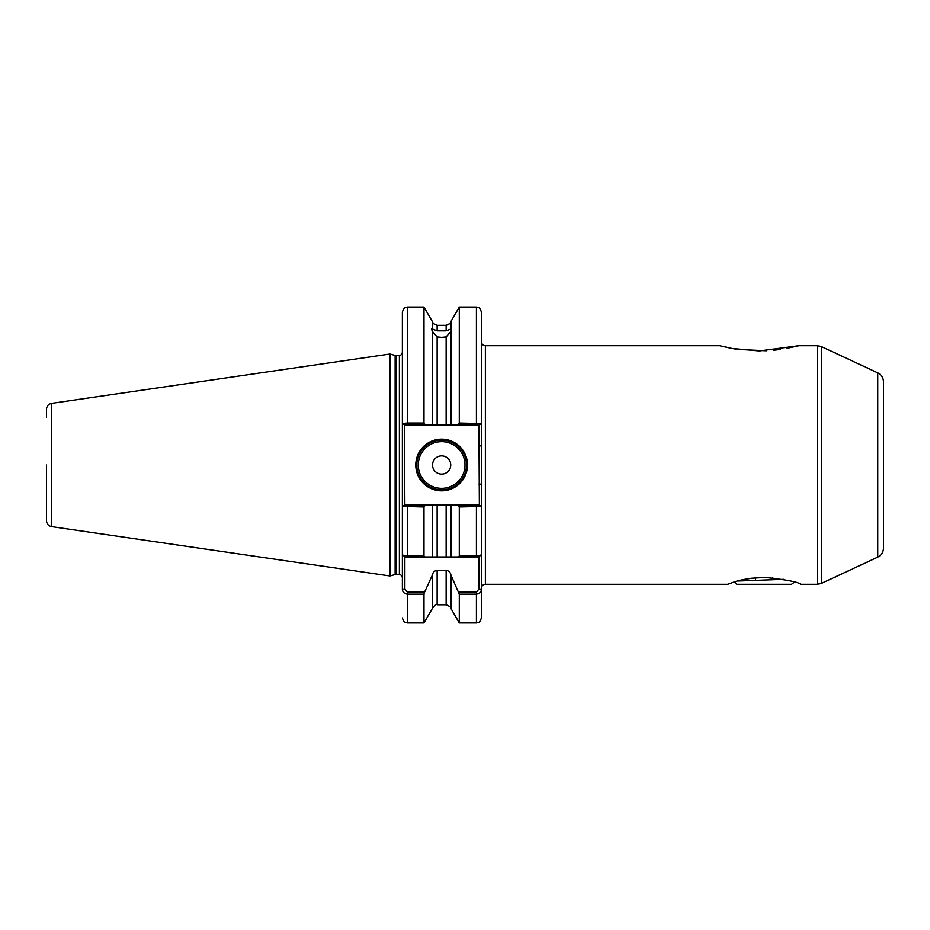 <?xml version="1.0" encoding="UTF-8"?>
<svg xmlns="http://www.w3.org/2000/svg" width="930" height="930" viewBox="0 0 930 930"><rect width="100%" height="100%" fill="white"/><g stroke="black" fill="none" stroke-linecap="round" stroke-linejoin="round"><path stroke-width="1.4" d="M764.204 577.344C786.362 579.716 798.51 582.029 800.649 584.284C798.486 582.029 786.338 579.716 764.216 577.344C749.882 578.065 739.176 579.878 732.096 582.773L727.818 584.273M795.464 582.494L794.685 582.25M794.418 582.157L791.546 584.284L736.874 584.284L734.572 581.982M727.783 584.284L485.379 584.284L485.379 345.716L719.704 345.716L732.143 348.483L759.392 350.947L798.777 345.716L786.42 348.471M446.144 325.477C451.666 322.78 451.666 322.733 446.144 325.349L437.135 325.349C431.613 322.733 431.613 322.78 437.135 325.477M437.135 336.939L437.135 424.987L450.957 424.987L450.957 331.371L446.144 336.939L441.634 337.369L437.135 336.939L432.322 331.371C431.508 329.208 431.508 328.418 432.322 328.999L431.694 329.139M433.031 323.047L432.322 321.489L432.322 328.999L437.135 330.871L446.144 330.871L450.957 328.999L450.957 321.489L459.292 307.063L459.292 423.034L481.403 423.569L481.403 341.74C481.635 344.147 482.961 345.472 485.379 345.716M467.488 465A25.842 25.842 0 0 1 441.634 490.842A25.842 25.842 0 0 1 415.791 465A25.842 25.842 0 0 1 441.634 439.158A25.842 25.842 0 0 1 467.488 465M416.791 465A24.854 24.854 0 0 0 441.634 489.854A24.854 24.854 0 0 0 466.488 465A24.854 24.854 0 0 0 441.634 440.146A24.854 24.854 0 0 0 416.791 465M450.748 465A9.114 9.114 0 0 1 441.634 474.114A9.114 9.114 0 0 1 432.531 465A9.114 9.114 0 0 1 441.634 455.886A9.114 9.114 0 0 1 450.748 465M46.5 417.779L46.5 409.27C46.744 406.05 48.441 404.073 51.603 403.364L51.603 526.636L389.949 575.972L389.949 354.028L51.603 403.364M458.688 592.119L476.427 592.119L478.915 589.074L478.915 556.954L450.957 556.954L458.688 556.954L459.292 555.896L459.292 506.966L457.897 505.013L479.369 505.013L478.915 424.987L476.427 424.987L476.427 307.063C477.904 308.028 479.043 305.249 481.403 312.038L481.403 617.962C478.869 624.925 477.834 621.938 476.427 622.937L476.427 594.154L459.292 594.154L450.957 575.182L450.957 608.511L459.292 622.937L459.292 594.154M883.5 381.87L883.5 548.13C883.326 552.246 881.419 555.245 877.757 557.14L877.757 372.86C881.419 374.755 883.326 377.754 883.5 381.87M450.957 608.511C451.945 607.883 450.341 606.651 446.144 604.791L446.144 570.288L437.135 570.288L437.135 604.791C436.775 603.686 435.17 604.919 432.322 608.511L423.987 622.937L423.987 594.154L407.34 594.154C404.108 593.631 402.458 591.933 402.376 589.074L402.376 554.466C402.446 555.28 404.108 555.756 407.34 555.896L423.987 555.896L423.987 506.966L402.376 506.432L402.376 554.466L402.376 312.038C404.736 305.249 405.875 308.028 407.34 307.063L407.34 423.034L423.987 423.034L423.987 307.063L407.34 307.063M780.293 349.459L773.667 350.25M766.401 350.773L738.106 349.448M735.944 349.122L730.922 348.262M734.328 582.064L733.642 582.273M423.987 423.034L425.382 424.987L437.135 424.987L432.322 424.987L432.322 331.371M425.382 424.987L404.411 424.987L404.864 505.013L407.34 505.013L404.411 505.013L402.376 506.432L402.376 554.466L404.864 556.954L404.864 589.074L407.34 592.119L424.592 592.119L423.987 594.154M423.987 555.896L424.592 556.954L432.322 556.954L432.322 505.013L425.382 505.013L423.987 506.966M432.322 608.511L432.322 575.182L424.592 592.119M425.382 505.013L407.34 505.013L407.34 556.954L446.144 556.954L446.144 505.013L437.135 505.013L437.135 556.954L432.322 556.954M457.897 505.013L450.957 505.013L450.957 556.954L446.144 556.954M459.292 555.896L476.427 555.896C479.671 555.756 481.322 555.28 481.403 554.466L481.403 506.432L459.292 506.966M432.322 505.013L437.135 505.013M432.322 575.182C432.834 572.392 434.438 570.764 437.135 570.288M446.144 505.013L450.957 505.013L446.144 505.013M446.144 570.288C448.841 570.764 450.446 572.392 450.957 575.182M478.915 556.954L481.403 554.466M478.915 589.074L481.403 589.074C481.333 591.933 479.671 593.619 476.427 594.154L476.427 592.119M450.957 331.371C451.771 329.208 451.771 328.418 450.957 328.999L451.585 329.139M450.957 424.987L457.897 424.987L459.292 423.034M404.411 424.987L402.376 423.569L407.34 423.034L407.34 424.987M51.603 526.636C48.441 525.927 46.744 523.95 46.5 520.73L46.5 465M481.403 423.569L479.369 424.987L457.897 424.987M407.34 556.954L404.864 556.954M479.369 505.013L481.403 506.432M481.403 445.889L478.915 445.889M481.403 484.112L478.915 484.112M402.376 589.074L404.864 589.074M737.897 581.018L783.525 579.344M766.367 577.367L750.87 578.297M746.941 578.948L746.941 580.576M755.579 577.751L755.579 580.262M772.853 577.751L772.853 579.704M418.279 465A23.366 23.366 0 0 0 441.634 488.366A23.366 23.366 0 0 0 465 465A23.366 23.366 0 0 0 441.634 441.634A23.366 23.366 0 0 0 418.279 465M800.649 584.284L817.342 584.284L817.342 345.716L821.539 346.646L821.539 583.354L877.757 557.14M389.949 354.028L395.134 355.423L395.134 574.577L399.389 574.484C399.877 573.624 400.877 574.624 402.376 577.46M395.134 355.423L395.901 355.516L395.901 574.484M395.901 355.516L399.389 355.516L399.389 574.484M437.135 325.349L437.135 330.871M446.144 330.871L446.144 325.349M446.144 424.987L446.144 336.939M407.34 592.119L407.34 622.937C405.852 621.972 404.713 624.739 402.376 617.962M476.427 556.954L476.427 505.013M877.757 372.86L821.539 346.646M817.342 345.716L798.777 345.716M446.144 604.791L437.135 604.791M423.987 622.937L407.34 622.937M476.427 622.937L459.292 622.937M432.322 321.489L423.987 307.063M476.427 307.063L459.292 307.063M450.957 321.489L450.248 323.047M399.389 355.516C399.958 356.341 400.958 355.353 402.376 352.54M395.134 574.577L389.949 575.972M817.342 584.284L821.539 583.354M485.379 584.284C482.961 584.528 481.635 585.854 481.403 588.26"/></g></svg>
